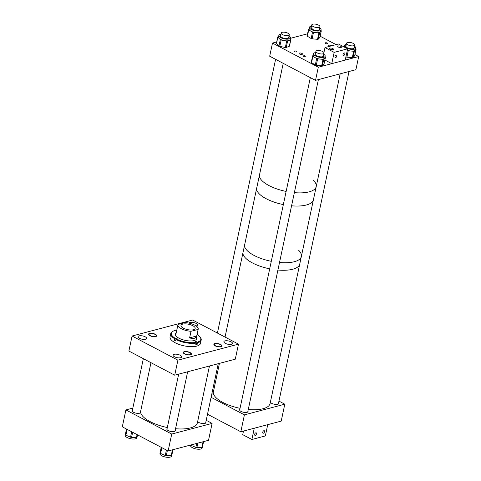 <?xml version="1.0" encoding="UTF-8"?>
<svg xmlns="http://www.w3.org/2000/svg" width="481" height="481" viewBox="0 0 481 481"><rect width="100%" height="100%" fill="white"/><g stroke="black" fill="none" stroke-linecap="round" stroke-linejoin="round"><path stroke-width="0.72" d="M175.216 430.279A4.317 1.629 -168 0 1 175.282 430.748A4.317 1.629 -168 0 1 172.649 431.679A4.317 1.629 -168 0 1 168.266 430.591A4.317 1.629 -168 0 1 166.841 428.956A4.317 1.629 -168 0 1 167.099 428.547M205.82 422.156A4.317 1.629 -168 0 1 205.904 422.661A4.317 1.629 -168 0 1 203.265 423.593A4.317 1.629 -168 0 1 198.881 422.504A4.317 1.629 -168 0 1 197.655 421.554M140.494 412.007A4.317 1.629 -168 0 1 140.548 412.445A4.317 1.629 -168 0 1 137.909 413.377A4.317 1.629 -168 0 1 133.526 412.289A4.317 1.629 -168 0 1 132.101 410.654A4.317 1.629 -168 0 1 132.383 410.227M132.84 408.086L125.902 409.92L122.306 426.833L168.128 450.974L208.513 440.307L212.103 423.394L171.723 434.06L168.128 450.974M125.902 409.92L171.723 434.06M206.217 420.292L212.103 423.394M174.705 375.192L235.281 359.187L238.48 344.155L192.659 320.015L132.077 336.015L128.884 351.046L174.705 375.192L177.898 360.155L132.077 336.015M139.502 338.329A4.407 1.665 12 0 0 143.981 339.442A4.407 1.665 12 0 0 146.669 338.492A4.407 1.665 12 0 0 145.22 336.82A4.407 1.665 12 0 0 140.741 335.708A4.407 1.665 12 0 0 138.047 336.658A4.407 1.665 12 0 0 139.502 338.329M174.507 356.776A4.407 1.665 12 0 0 178.986 357.888A4.407 1.665 12 0 0 181.674 356.938A4.407 1.665 12 0 0 180.225 355.267A4.407 1.665 12 0 0 175.745 354.154A4.407 1.665 12 0 0 173.058 355.104A4.407 1.665 12 0 0 174.507 356.776M225.336 343.35A4.407 1.665 12 0 0 229.816 344.462A4.407 1.665 12 0 0 232.509 343.512A4.407 1.665 12 0 0 231.054 341.841A4.407 1.665 12 0 0 226.575 340.728A4.407 1.665 12 0 0 223.887 341.678A4.407 1.665 12 0 0 225.336 343.35M196.104 325.932A4.407 1.665 12 0 0 197.499 325.066A4.407 1.665 12 0 0 196.05 323.394A4.407 1.665 12 0 0 191.733 322.288A4.407 1.665 12 0 0 188.919 323.106M215.578 345.809A3.638 1.371 12 0 0 219.27 346.729A3.638 1.371 12 0 0 221.488 345.941A3.638 1.371 12 0 0 220.292 344.564A3.638 1.371 12 0 0 216.6 343.65A3.638 1.371 12 0 0 214.382 344.432A3.638 1.371 12 0 0 215.578 345.809M184.987 353.896A3.638 1.371 12 0 0 188.678 354.816A3.638 1.371 12 0 0 190.897 354.028A3.638 1.371 12 0 0 189.7 352.651A3.638 1.371 12 0 0 186.009 351.731A3.638 1.371 12 0 0 183.79 352.519A3.638 1.371 12 0 0 184.987 353.896M150.264 335.606A3.638 1.371 12 0 0 153.956 336.526A3.638 1.371 12 0 0 156.175 335.738A3.638 1.371 12 0 0 154.978 334.361A3.638 1.371 12 0 0 151.287 333.441A3.638 1.371 12 0 0 149.068 334.229A3.638 1.371 12 0 0 150.264 335.606M238.48 344.155L177.898 360.155M202.267 447.426L202.152 447.967A5.928 2.243 -168 0 1 201.226 448.863A5.928 2.243 -168 0 1 194.468 448.557A5.928 2.243 -168 0 1 190.548 445.502L190.65 445.021M202.363 447.306L203.577 441.606L202.369 447.294A1.04 0.391 -168 0 1 202.363 447.306A1.04 0.391 -168 0 1 201.81 447.528L196.867 447.619A1.04 0.391 -168 0 1 195.851 447.408L191.21 445.382A1.04 0.391 -168 0 1 190.747 444.997M136.953 437.223L136.838 437.764A5.928 2.243 -168 0 1 135.913 438.66A5.928 2.243 -168 0 1 129.155 438.353A5.928 2.243 -168 0 1 125.234 435.299L125.589 433.652M137.049 437.097L137.53 434.854L137.055 437.091A1.04 0.391 -168 0 1 137.049 437.097A1.04 0.391 -168 0 1 136.496 437.325L131.553 437.409A1.04 0.391 -168 0 1 130.537 437.205L125.896 435.179A1.04 0.391 -168 0 1 125.433 434.74L125.733 432.623A1.04 0.391 -168 0 1 125.733 432.611A1.04 0.391 -168 0 1 125.739 432.599M171.675 455.513L171.561 456.054A5.928 2.243 -168 0 1 170.635 456.95A5.928 2.243 -168 0 1 163.877 456.643A5.928 2.243 -168 0 1 159.957 453.589L160.311 451.942M172.986 449.693L171.777 455.381A1.04 0.391 -168 0 1 171.771 455.387A1.04 0.391 -168 0 1 171.218 455.615L166.276 455.699A1.04 0.391 -168 0 1 165.26 455.495L160.618 453.469A1.04 0.391 -168 0 1 160.155 453.03L160.456 450.913A1.04 0.391 -168 0 1 160.456 450.901A1.04 0.391 -168 0 1 160.462 450.889M220.16 344.252A4.149 1.569 12 0 0 213.877 344.324A4.149 1.569 12 0 0 215.71 346.122A4.149 1.569 12 0 0 221.994 346.049A4.149 1.569 12 0 0 220.16 344.252M156.127 334.806A4.149 1.569 12 0 0 151.707 333.261A4.149 1.569 12 0 0 148.563 334.121A4.149 1.569 12 0 0 149.116 335.161A4.149 1.569 12 0 0 153.535 336.706A4.149 1.569 12 0 0 156.68 335.846A4.149 1.569 12 0 0 156.127 334.806M189.568 352.339A4.149 1.569 12 0 0 183.285 352.411A4.149 1.569 12 0 0 185.119 354.208A4.149 1.569 12 0 0 191.402 354.136A4.149 1.569 12 0 0 189.568 352.339M175.547 428.727A29.046 10.973 12 0 0 197.21 423.376A29.046 10.973 12 0 0 197.414 422.697L209.463 366.005M140.518 411.892A29.046 10.973 12 0 0 167.322 427.519M175.92 340.037A1.04 0.391 12 0 0 174.964 339.977L174.272 340.127L174.573 338.714L175.361 338.095A1.04 0.391 -168 0 1 176.804 338.353A1.04 0.391 -168 0 1 177.104 338.72A1.04 0.391 -168 0 1 176.816 338.919L176.479 338.991A15.043 5.688 12 0 0 195.869 342.436L195.526 342.244A1.04 0.391 -168 0 1 195.226 341.871A1.04 0.391 -168 0 1 195.887 341.648A1.04 0.391 -168 0 1 196.957 341.931L197.294 342.123A15.043 5.688 12 0 0 199.994 336.916A15.043 5.688 12 0 0 197.126 334.487L197.072 334.499M196.651 338.949A12.434 4.696 12 0 0 196.212 338.528M176.202 332.9A10.931 4.131 12 0 0 175.385 334.054A10.931 4.131 12 0 0 178.559 337.969A10.931 4.131 12 0 0 189.827 340.951A10.931 4.131 12 0 0 196.765 338.6A10.931 4.131 12 0 0 196.495 337.211M196.699 338.828A10.931 4.131 12 0 0 196.398 337.68M176.605 330.988A1.04 0.391 -168 0 1 175.198 330.724L174.856 330.531A15.043 5.688 12 0 0 173.124 331.205L172.583 331.493A15.56 5.88 12 0 0 170.755 333.555L170.058 336.85A15.56 5.88 12 0 0 174.573 342.424A15.56 5.88 12 0 0 190.614 346.663A15.56 5.88 12 0 0 200.499 343.32L201.196 340.031A15.56 5.88 12 0 0 200.373 337.397L199.994 336.916M174.272 340.127A15.56 5.88 12 0 0 174.976 340.542A15.56 5.88 12 0 0 175.721 340.951L176.022 339.538A15.56 5.88 12 0 0 196.128 343.109L195.869 342.436M170.755 333.555A15.56 5.88 12 0 0 174.573 338.714M175.727 330.928L175.824 330.483L176.623 330.411A1.04 0.391 -168 0 1 176.719 330.471M196.128 343.109L195.833 344.522A15.56 5.88 12 0 0 197.258 344.21L197.294 342.123M197.559 342.797A15.56 5.88 12 0 0 201.196 340.031M176.786 330.14A15.043 5.688 12 0 0 176.286 330.219M173.124 331.205A15.043 5.688 12 0 0 175.024 338.167M175.92 334.217A12.434 4.696 12 0 0 175.355 334.421M176.022 339.538L176.479 338.991M176.1 333.363A10.931 4.131 12 0 0 175.355 334.295M197.258 344.21L196.555 343.813A1.04 0.391 12 0 0 196.026 343.608M183.363 328.18A7.263 2.742 12 0 0 190.747 330.008A7.263 2.742 12 0 0 195.178 328.445A7.263 2.742 12 0 0 192.785 325.691A7.263 2.742 12 0 0 185.401 323.857A7.263 2.742 12 0 0 180.97 325.421A7.263 2.742 12 0 0 183.363 328.18M178.036 324.453A10.372 3.92 12 0 0 177.928 324.777A10.372 3.92 12 0 0 181.343 328.709A10.372 3.92 12 0 0 191.011 331.289L189.616 337.866C193.266 339.111 195.635 338.486 196.717 335.991L198.112 329.413A10.372 3.92 12 0 0 198.22 329.088A10.372 3.92 12 0 0 194.805 325.156A10.372 3.92 12 0 0 185.137 322.577L178.036 324.453M198.112 329.413L191.011 331.289M196.717 335.991L189.616 337.866M272.228 187.127A29.046 10.973 -168 0 1 259.313 175.83A29.046 10.973 12 0 0 286.135 191.444A29.046 10.973 -168 0 1 272.228 187.127M269.432 200.282A29.046 10.973 -168 0 1 256.517 188.985A29.046 10.973 12 0 0 283.339 204.593A29.046 10.973 -168 0 1 269.432 200.282M313.323 180.225A29.046 10.973 -168 0 1 316.209 186.616A29.046 10.973 -168 0 1 294.366 192.647A29.046 10.973 12 0 0 316.209 186.616L313.414 199.771A29.046 10.973 -168 0 1 291.57 205.802A29.046 10.973 12 0 0 313.414 199.771L301.353 256.499A29.046 10.973 12 0 0 298.467 250.108M244.456 245.713A29.046 10.973 12 0 0 257.377 257.01A29.046 10.973 12 0 0 271.284 261.327A29.046 10.973 12 0 1 244.456 245.713M242.857 253.228A29.046 10.973 12 0 0 255.778 264.526A29.046 10.973 12 0 0 269.685 268.843A29.046 10.973 12 0 1 255.778 264.526A29.046 10.973 12 0 1 242.857 253.228M301.353 256.499A29.046 10.973 12 0 1 279.509 262.53A29.046 10.973 12 0 0 301.353 256.499L270.106 403.493A29.046 10.973 12 0 1 248.268 409.529M277.916 270.045A29.046 10.973 12 0 0 299.753 264.015A29.046 10.973 12 0 1 277.916 270.045M270.37 402.272A4.317 1.629 12 0 0 271.657 403.325A4.317 1.629 12 0 0 276.046 404.413A4.317 1.629 12 0 0 278.679 403.481A4.317 1.629 12 0 0 278.565 402.922M211.772 394.137A4.317 1.629 12 0 0 213.305 393.32M213.209 392.712A4.317 1.629 12 0 0 213.209 392.706A29.046 10.973 12 0 0 226.13 404.004A29.046 10.973 12 0 0 240.037 408.321M239.803 409.439A4.317 1.629 12 0 0 239.622 409.77A4.317 1.629 12 0 0 241.041 411.411A4.317 1.629 12 0 0 245.43 412.5A4.317 1.629 12 0 0 248.064 411.568A4.317 1.629 12 0 0 247.949 411.014M278.956 401.112L284.8 404.19L244.414 414.862L240.819 431.77L281.205 421.103L284.8 404.19M211.099 397.306L244.414 414.862M207.503 414.219L240.819 431.77M303.854 56.511A1.299 0.487 12 0 0 305.17 56.836A1.299 0.487 12 0 0 305.964 56.554A1.299 0.487 12 0 0 305.537 56.067A1.299 0.487 12 0 0 304.22 55.736A1.299 0.487 12 0 0 303.427 56.018A1.299 0.487 12 0 0 303.854 56.511M294.691 51.677A1.299 0.487 12 0 0 296.007 52.008A1.299 0.487 12 0 0 296.801 51.726A1.299 0.487 12 0 0 296.374 51.239A1.299 0.487 12 0 0 295.057 50.908A1.299 0.487 12 0 0 294.264 51.19A1.299 0.487 12 0 0 294.691 51.677M325.655 43.5A1.299 0.487 12 0 0 326.972 43.831A1.299 0.487 12 0 0 327.765 43.549A1.299 0.487 12 0 0 327.339 43.056A1.299 0.487 12 0 0 326.016 42.731A1.299 0.487 12 0 0 325.228 43.007A1.299 0.487 12 0 0 325.655 43.5M301.918 53.415A1.744 0.661 -168 0 1 302.489 54.076A1.744 0.661 -168 0 1 301.425 54.449A1.744 0.661 -168 0 1 299.651 54.01A1.744 0.661 -168 0 1 299.08 53.349A1.744 0.661 -168 0 1 300.144 52.976A1.744 0.661 -168 0 1 301.918 53.415M329.593 46.332A1.744 0.661 -168 0 1 329.269 46.188A1.744 0.661 -168 0 1 328.697 45.527A1.744 0.661 -168 0 1 329.762 45.148A1.744 0.661 -168 0 1 331.529 45.593A1.744 0.661 -168 0 1 331.794 45.755M276.689 41.955L272.486 43.062L269.691 56.217L315.512 80.357L318.308 67.208L358.694 56.536L354.942 54.557M272.486 43.062L318.308 67.208M307.557 33.796L290.356 38.342M320.178 36.243L336.081 44.619M315.512 80.357L355.898 69.691L358.694 56.536M318.927 25.325A4.149 1.569 12 0 0 314.58 24.05A4.149 1.569 12 0 0 311.772 24.934A4.149 1.569 12 0 0 312.728 26.269A4.149 1.569 12 0 0 317.081 27.543A4.149 1.569 12 0 0 319.889 26.659A4.149 1.569 12 0 0 318.927 25.325M351.755 42.815A4.149 1.569 12 0 0 346.53 43.272A4.149 1.569 12 0 0 349.422 45.454A4.149 1.569 12 0 0 354.647 44.998A4.149 1.569 12 0 0 351.755 42.815M289.237 34.939A4.149 1.569 12 0 0 289.291 34.782A4.149 1.569 12 0 0 285.768 32.437A4.149 1.569 12 0 0 281.229 32.9A4.149 1.569 12 0 0 281.175 33.057A4.149 1.569 12 0 0 284.692 35.408A4.149 1.569 12 0 0 289.237 34.939M319.739 50.589A4.149 1.569 12 0 0 315.915 51.359A4.149 1.569 12 0 0 320.208 53.86A4.149 1.569 12 0 0 324.032 53.084A4.149 1.569 12 0 0 319.739 50.589M338.341 47.042A1.93 0.728 12 0 0 340.301 47.529A1.93 0.728 12 0 0 341.48 47.114A1.93 0.728 12 0 0 340.843 46.38A1.93 0.728 12 0 0 338.883 45.899A1.93 0.728 12 0 0 337.704 46.314A1.93 0.728 12 0 0 338.341 47.042M330.261 49.176A1.93 0.728 12 0 0 332.227 49.663A1.93 0.728 12 0 0 333.405 49.248A1.93 0.728 12 0 0 332.768 48.515A1.93 0.728 12 0 0 330.808 48.028A1.93 0.728 12 0 0 329.629 48.449A1.93 0.728 12 0 0 330.261 49.176M343.668 55.507A1.413 0.782 -62.2 0 1 343.284 55.477A1.413 0.782 -62.2 0 1 343.115 54.167A1.413 0.782 -62.2 0 1 344.21 52.952A1.413 0.782 -62.2 0 1 344.594 52.982A1.413 0.782 -62.2 0 1 344.769 54.293A1.413 0.782 -62.2 0 1 343.668 55.507M335.588 57.642A1.413 0.782 -62.2 0 1 335.203 57.612A1.413 0.782 -62.2 0 1 335.035 56.301A1.413 0.782 -62.2 0 1 336.135 55.087A1.413 0.782 -62.2 0 1 336.52 55.111A1.413 0.782 -62.2 0 1 336.688 56.427A1.413 0.782 -62.2 0 1 335.588 57.642M325.006 47.547L334.169 52.375L347.631 48.822L338.468 43.993L325.006 47.547L323.935 52.573M324.879 60.017L331.77 63.648L334.169 52.375M331.77 63.648L345.232 60.095L347.631 48.822M255.85 432.804A1.413 0.782 -62.2 0 1 256.235 432.834A1.413 0.782 -62.2 0 1 256.403 434.145A1.413 0.782 -62.2 0 1 255.303 435.359A1.413 0.782 -62.2 0 1 254.918 435.329A1.413 0.782 -62.2 0 1 254.75 434.018A1.413 0.782 -62.2 0 1 255.85 432.804M263.925 430.669A1.413 0.782 -62.2 0 1 264.31 430.699A1.413 0.782 -62.2 0 1 264.478 432.01A1.413 0.782 -62.2 0 1 263.384 433.225A1.413 0.782 -62.2 0 1 262.993 433.195A1.413 0.782 -62.2 0 1 262.824 431.884A1.413 0.782 -62.2 0 1 263.925 430.669M251.888 439.49L254.281 428.216L267.743 424.657L265.344 435.93L251.888 439.49L242.719 434.662L243.482 431.066M319.444 28.758A4.503 1.702 -168 0 1 319.649 29.479A4.503 1.702 -168 0 1 318.254 30.357A4.503 1.702 -168 0 1 313.317 29.75A4.503 1.702 -168 0 1 310.84 27.603A4.503 1.702 -168 0 1 311.321 27.032M311.52 26.112A5.928 2.243 12 0 0 311.285 26.148A5.928 2.243 12 0 0 309.445 27.309A5.928 2.243 12 0 0 312.71 30.135A5.928 2.243 12 0 0 319.21 30.928A5.928 2.243 12 0 0 321.043 29.774A5.928 2.243 12 0 0 319.637 27.838M309.445 27.309L309.091 28.986A5.928 2.243 12 0 0 310.63 31A5.928 2.243 12 0 0 316.191 32.678A5.928 2.243 12 0 0 318.855 32.606A5.928 2.243 12 0 0 320.454 31.896A5.928 2.243 12 0 0 320.689 31.451L321.043 29.774M307.155 35.822A1.04 0.391 12 0 0 307.112 35.895A1.04 0.391 12 0 0 307.383 36.249L311.159 38.528A1.04 0.391 12 0 0 312.133 38.823L317.532 39.31A1.04 0.391 12 0 0 318.001 39.298A1.04 0.391 12 0 0 318.278 39.177L319.907 37.392A1.04 0.391 12 0 0 319.949 37.314A1.04 0.391 12 0 0 319.943 37.223M309.139 28.746L308.513 29.431A1.04 0.391 12 0 0 308.471 29.509A1.04 0.391 12 0 0 308.742 29.864L312.518 32.137A1.04 0.391 12 0 0 313.492 32.431L318.891 32.924A1.04 0.391 12 0 0 319.36 32.912A1.04 0.391 12 0 0 319.637 32.786L321.266 31A1.04 0.391 12 0 0 321.308 30.922A1.04 0.391 12 0 0 321.037 30.574L320.893 30.483M311.447 28.74A4.149 1.569 -168 0 1 312.115 28.541M288.847 36.881A4.503 1.702 -168 0 1 289.057 37.572A4.503 1.702 -168 0 1 289.051 37.602A4.503 1.702 -168 0 1 284.331 38.336A4.503 1.702 -168 0 1 280.243 35.756A4.503 1.702 -168 0 1 280.243 35.726A4.503 1.702 -168 0 1 280.73 35.155M280.922 34.235A5.928 2.243 12 0 0 278.848 35.432A5.928 2.243 12 0 0 278.842 35.468A5.928 2.243 12 0 0 284.229 38.865A5.928 2.243 12 0 0 290.452 37.897A5.928 2.243 12 0 0 290.458 37.861A5.928 2.243 12 0 0 289.039 35.961M278.499 37.073A5.928 2.243 12 0 0 278.493 37.109A5.928 2.243 12 0 0 278.487 37.145A5.928 2.243 12 0 0 279.076 38.408A5.928 2.243 12 0 0 283.922 40.554A5.928 2.243 12 0 0 289.135 40.482L290.674 39.857A1.04 0.391 12 0 0 290.843 39.695A1.04 0.391 12 0 0 290.843 39.689A1.04 0.391 12 0 0 290.734 39.466L290.223 38.967M276.557 43.212A1.04 0.391 12 0 0 276.389 43.374A1.04 0.391 12 0 0 276.491 43.603L278.95 45.996A1.04 0.391 12 0 0 279.798 46.368L285.329 47.511A1.04 0.391 12 0 0 286.243 47.499L289.315 46.242A1.04 0.391 12 0 0 289.484 46.086A1.04 0.391 12 0 0 289.484 46.08L290.843 39.695M278.613 36.538L277.916 36.827A1.04 0.391 12 0 0 277.747 36.983A1.04 0.391 12 0 0 277.85 37.211L280.309 39.61A1.04 0.391 12 0 0 281.157 39.983L286.688 41.119A1.04 0.391 12 0 0 287.602 41.107L289.135 40.482A5.928 2.243 12 0 0 290.091 39.574A5.928 2.243 12 0 0 290.097 39.538M354.202 47.096A4.503 1.702 -168 0 1 354.407 47.817A4.503 1.702 -168 0 1 353.012 48.695A4.503 1.702 -168 0 1 348.082 48.094A4.503 1.702 -168 0 1 345.598 45.942A4.503 1.702 -168 0 1 346.086 45.37M346.278 44.45A5.928 2.243 12 0 0 346.043 44.492A5.928 2.243 12 0 0 344.204 45.647A5.928 2.243 12 0 0 347.468 48.473A5.928 2.243 12 0 0 353.968 49.266A5.928 2.243 12 0 0 355.808 48.112A5.928 2.243 12 0 0 354.395 46.176M347.33 50.228A5.928 2.243 12 0 0 350.95 51.016A5.928 2.243 12 0 0 353.613 50.944A5.928 2.243 12 0 0 355.212 50.234A5.928 2.243 12 0 0 355.447 49.79L355.808 48.112M345.917 56.866A1.04 0.391 12 0 0 346.891 57.161L352.296 57.648A1.04 0.391 12 0 0 352.759 57.636A1.04 0.391 12 0 0 353.042 57.516L354.665 55.73A1.04 0.391 12 0 0 354.707 55.652A1.04 0.391 12 0 0 354.701 55.562M347.276 50.481A1.04 0.391 12 0 0 348.25 50.77L353.649 51.263A1.04 0.391 12 0 0 354.118 51.251A1.04 0.391 12 0 0 354.395 51.124L356.024 49.339A1.04 0.391 12 0 0 356.066 49.26A1.04 0.391 12 0 0 355.796 48.912L355.651 48.822M346.206 47.078A4.149 1.569 -168 0 1 346.873 46.885M323.587 55.183A4.503 1.702 -168 0 1 323.791 55.904A4.503 1.702 -168 0 1 322.396 56.782A4.503 1.702 -168 0 1 317.46 56.181A4.503 1.702 -168 0 1 314.983 54.028A4.503 1.702 -168 0 1 315.464 53.457M315.662 52.537A5.928 2.243 12 0 0 315.428 52.579A5.928 2.243 12 0 0 313.588 53.734A5.928 2.243 12 0 0 316.853 56.566A5.928 2.243 12 0 0 323.352 57.359A5.928 2.243 12 0 0 325.186 56.199A5.928 2.243 12 0 0 323.779 54.263M313.588 53.734L313.233 55.411A5.928 2.243 12 0 0 314.772 57.425A5.928 2.243 12 0 0 320.334 59.103A5.928 2.243 12 0 0 322.991 59.031A5.928 2.243 12 0 0 324.591 58.321A5.928 2.243 12 0 0 324.831 57.876L325.186 56.199M311.297 62.247A1.04 0.391 12 0 0 311.255 62.326A1.04 0.391 12 0 0 311.526 62.674L315.302 64.953A1.04 0.391 12 0 0 316.276 65.248L321.675 65.741A1.04 0.391 12 0 0 322.144 65.729A1.04 0.391 12 0 0 322.42 65.602L324.05 63.817A1.04 0.391 12 0 0 324.092 63.739A1.04 0.391 12 0 0 324.086 63.648M313.281 55.171L312.656 55.856A1.04 0.391 12 0 0 312.614 55.934A1.04 0.391 12 0 0 312.884 56.289L316.66 58.568A1.04 0.391 12 0 0 317.628 58.856L323.034 59.349A1.04 0.391 12 0 0 323.503 59.337A1.04 0.391 12 0 0 323.779 59.211L325.409 57.431A1.04 0.391 12 0 0 325.451 57.353A1.04 0.391 12 0 0 325.18 56.998L325.036 56.914M315.59 55.165A4.149 1.569 -168 0 1 316.257 54.972M191.324 444.847L191.21 445.382M196.699 443.428L195.851 447.408M197.823 443.127L196.867 447.619M203.042 441.75L201.81 447.528M125.733 432.611L126.491 429.04L125.733 432.623M126.629 429.112L125.433 434.74M127.128 429.371L125.896 435.179M131.692 431.776L130.537 437.205M132.648 432.281L131.553 437.409M137.073 434.614L136.496 437.325M161.213 447.33L160.456 450.913L161.213 447.33M161.351 447.402L160.155 453.03M161.85 447.667L160.618 453.469M166.414 450.072L165.26 455.495M167.364 450.571L166.276 455.699M172.451 449.831L171.218 455.615M174.964 339.977L175.361 338.095M176.503 331L176.623 330.411M196.555 343.813L196.957 341.931M317.532 39.31L318.891 32.924M319.907 37.392L321.266 31M318.278 39.177L319.637 32.786M312.133 38.823L313.492 32.431M311.159 38.528L312.518 32.137M307.383 36.249L308.742 29.864M289.315 46.242L290.674 39.857M286.243 47.499L287.602 41.107M285.329 47.511L286.688 41.119M279.798 46.368L281.157 39.983M278.95 45.996L280.309 39.61M276.491 43.603L277.85 37.211M352.296 57.648L353.649 51.263M354.665 55.73L356.024 49.339M353.042 57.516L354.395 51.124M346.891 57.161L348.25 50.77M321.675 65.741L323.034 59.349M324.05 63.817L325.409 57.431M322.42 65.602L323.779 59.211M316.276 65.248L317.628 58.856M315.302 64.953L316.66 58.568M311.526 62.674L312.884 56.289M172.986 449.687L171.771 455.387M218.248 363.69L205.621 423.088M143.344 358.67L132.185 411.159M150.974 362.686L140.32 412.824M178.667 374.146L166.913 429.431M187.656 371.771L175.03 431.15M175.661 335.443L177.928 324.777M195.953 339.754L198.22 329.088M311.772 24.934L311.051 28.325M319.889 26.659L319.168 30.05M346.53 43.272L345.809 46.663M354.647 44.998L353.926 48.389M349.014 71.507L278.349 403.944M289.291 34.782L288.57 38.173M283.219 63.342L225.036 337.073M219.45 363.371L212.993 393.729M281.175 33.057L280.453 36.448M275.589 59.325L217.406 333.056M315.915 51.359L315.193 54.75M310.329 77.627L239.652 410.149M324.032 53.084L323.31 56.475M318.392 79.599L247.733 412.031M340.175 73.846L316.209 186.616M319.949 37.314L321.308 30.922M307.112 35.895L308.471 29.509M278.848 35.432L278.493 37.109M276.389 43.374L277.747 36.983M290.452 37.897L290.091 39.574M354.707 55.652L356.066 49.26M344.204 45.647L343.945 46.879M324.092 63.739L325.451 57.353M311.255 62.326L312.614 55.934"/></g></svg>
